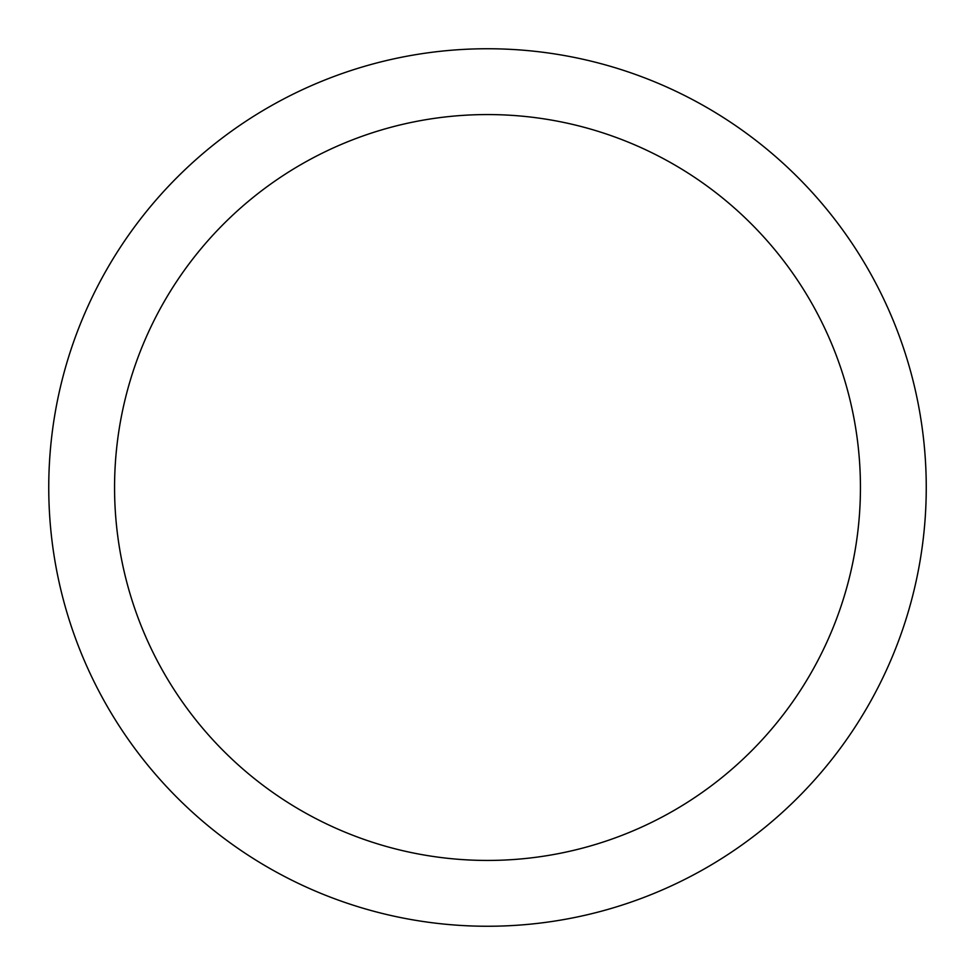 <?xml version="1.0" encoding="UTF-8"?>
<svg xmlns="http://www.w3.org/2000/svg" width="975" height="975" viewBox="0 0 975 975"><rect width="100%" height="100%" fill="white"/><g stroke="black" fill="none" stroke-linecap="round" stroke-linejoin="round"><path stroke-width="0.73" stroke-dasharray="4.88 3.66" d="M48.75 487.5A438.75 438.75 0 0 1 487.5 48.75A438.75 438.75 0 0 1 926.25 487.5A438.75 438.75 0 0 1 487.5 926.25A438.75 438.75 0 0 1 48.75 487.5M706.875 107.53A438.75 438.75 0 0 1 867.47 706.875A438.75 438.75 0 0 1 63.704 373.949A438.75 438.75 0 0 1 706.875 107.53A438.75 438.75 0 0 1 487.5 926.25A438.75 438.75 0 0 1 107.53 268.125A438.75 438.75 0 0 1 911.296 601.051A438.75 438.75 0 0 1 268.125 867.47"/><path stroke-width="1.46" d="M48.75 487.5A438.75 438.75 0 0 1 487.5 48.75A438.75 438.75 0 0 1 926.25 487.5A438.75 438.75 0 0 1 487.5 926.25A438.75 438.75 0 0 1 48.75 487.5M487.5 114.562A372.938 372.938 0 0 1 860.438 487.5A372.938 372.938 0 0 1 487.5 860.438A372.938 372.938 0 0 1 114.562 487.5A372.938 372.938 0 0 1 487.5 114.562"/></g></svg>
